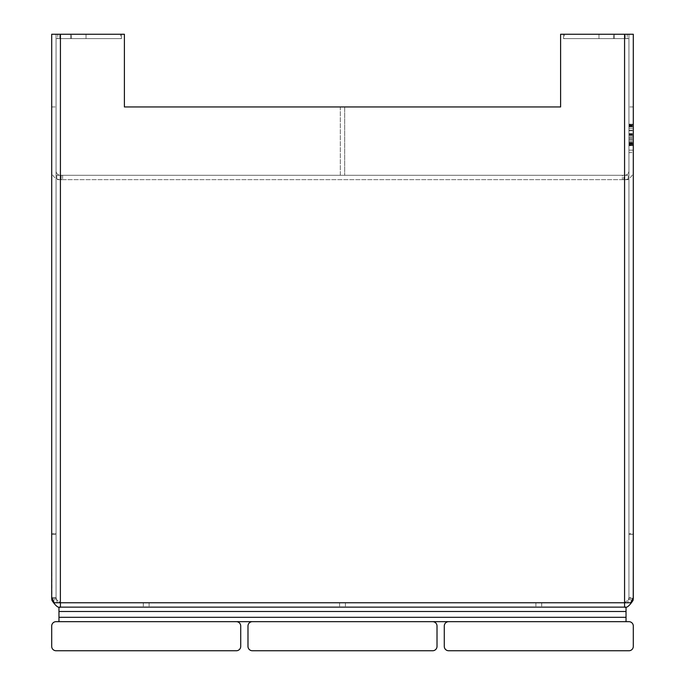 <?xml version="1.0" encoding="UTF-8"?>
<svg xmlns="http://www.w3.org/2000/svg" width="685" height="685" viewBox="0 0 685 685"><rect width="100%" height="100%" fill="white"/><g stroke="black" fill="none" stroke-linecap="round" stroke-linejoin="round"><path stroke-width="0.51" stroke-dasharray="3.42 2.57" d="M628.941 650.75L448.641 650.75A4.358 4.358 0 0 1 444.282 646.392L444.282 626.03A4.358 4.358 0 0 1 448.641 621.672L628.941 621.672A4.358 4.358 0 0 1 633.3 626.03L633.3 646.392A4.358 4.358 0 0 1 628.941 650.75M432.646 650.75L252.354 650.75A4.358 4.358 0 0 1 247.987 646.392L247.987 626.03A4.358 4.358 0 0 1 252.354 621.672L432.646 621.672A4.358 4.358 0 0 1 437.013 626.03L437.013 646.392A4.358 4.358 0 0 1 432.646 650.75M236.359 650.75L56.059 650.75A4.358 4.358 0 0 1 51.7 646.392L51.7 626.03A4.358 4.358 0 0 1 56.059 621.672L236.359 621.672A4.358 4.358 0 0 1 240.718 626.03L240.718 646.392A4.358 4.358 0 0 1 236.359 650.75M626.03 611.491L58.97 611.491L626.03 611.491L58.97 611.491L626.03 611.491L626.03 607.133L58.97 607.133L626.03 607.133L58.97 607.133L58.97 611.491L58.97 607.133L58.97 611.491L626.03 611.491L626.03 607.133L58.97 607.133L58.97 611.491L58.97 607.133L626.03 607.133L626.03 621.672L626.03 617.305L626.03 621.672L58.97 621.672L58.97 617.305L58.97 621.672L626.03 621.672L626.03 611.491L626.03 617.305L58.97 617.305L58.97 621.672L58.97 611.491L58.97 621.672L626.03 621.672L58.97 621.672L626.03 621.672L626.03 617.305L58.97 617.305L626.03 617.305L58.97 617.305L626.03 617.305L626.03 607.133L626.03 617.305M58.97 611.491L58.97 617.305M60.323 607.133L624.677 607.133M60.426 602.766L60.426 34.25L60.426 602.766L60.426 34.25L51.7 34.25L51.7 597.628L56.059 597.628L56.059 533.649L51.7 533.649L56.059 533.649L56.059 34.25L60.426 34.25L51.7 34.25L56.059 34.25L56.059 597.628L56.059 34.25L56.059 597.628L57.334 602.766L54.252 602.766L624.574 602.766L57.334 602.766L56.059 597.628L51.7 597.628L54.252 602.766L624.574 602.766L60.426 602.766L60.426 607.133L624.574 607.133L624.574 602.766L630.748 602.766L624.574 602.766L627.665 602.766L628.941 597.628L627.665 602.766L630.748 602.766L633.3 597.628L628.941 597.628L633.3 597.628L633.3 533.649L628.941 533.649L628.941 34.25L633.3 34.25L628.941 34.25L628.941 597.628L628.941 34.25L633.3 34.25L560.604 34.25L560.604 106.954L124.396 106.954L124.396 34.25L60.426 34.25L124.396 34.25L124.396 106.954L560.604 106.954L560.604 34.25L628.941 34.25L624.574 34.25L624.574 602.766L60.426 602.766L56.179 599.401L60.374 602.766M633.3 533.649L633.3 34.25L628.941 34.25L628.941 533.649L633.3 533.649L633.3 34.25L633.3 597.628L633.3 534.428L628.941 534.428L628.941 598.407L628.821 599.401L624.574 602.766L624.574 34.25L624.574 602.766M628.941 533.649L628.941 597.628L628.941 533.649M340.317 106.954L344.683 106.954L344.683 175.291L344.683 106.954L340.317 106.954L340.317 175.291L344.683 175.291L340.317 175.291L340.317 106.954L344.683 106.954M60.426 34.25L124.396 34.25L124.396 106.954M560.604 106.954L560.604 34.25L624.574 34.25M56.059 34.25L121.493 34.25L56.059 34.25L121.493 34.25L56.059 34.25L56.059 38.608L70.598 38.608L70.598 34.25L70.598 38.608L121.493 38.608L121.493 34.25L121.493 38.608L121.493 34.25L121.493 38.608L56.059 38.608L56.059 34.25L56.059 38.608L57.763 38.608L56.059 38.608L56.059 34.25M60.426 607.133C58.525 608.263 55.691 606.019 51.932 600.394L51.7 534.428L56.059 534.428L51.7 534.428L51.7 597.628L51.7 34.25L51.7 533.649M623.847 179.65L61.153 179.65L628.213 179.65L622.4 179.65L628.213 179.65L623.847 179.65L623.847 175.291L56.786 175.291L628.213 175.291L623.847 175.291L623.847 179.65M61.153 179.65L56.786 179.65L62.6 179.65L56.786 179.65L61.153 179.65L61.153 175.291L61.153 179.65M60.426 175.291L62.6 175.291L60.426 175.291A4.358 4.358 0 0 1 56.059 170.925A4.358 4.358 0 0 0 60.426 175.291M622.4 175.291L628.213 175.291L622.4 175.291L624.574 175.291L622.4 175.291L622.4 179.65L622.4 175.291M56.786 175.291L56.786 179.65L56.786 175.291M62.6 175.291L62.6 179.65L62.6 175.291M628.213 179.65L628.213 175.291L628.213 179.65M60.426 179.65A8.725 8.725 0 0 1 51.7 170.925A8.725 8.725 0 0 0 60.426 179.65M56.059 170.925L56.059 106.954L56.059 170.925M51.7 106.954L56.059 106.954L51.7 106.954L51.7 170.925L51.7 106.954M624.574 175.291A4.358 4.358 0 0 0 628.941 170.925A4.358 4.358 0 0 1 624.574 175.291M624.574 179.65A8.725 8.725 0 0 0 633.3 170.925A8.725 8.725 0 0 1 624.574 179.65M628.941 170.925L628.941 106.954L628.941 170.925M633.3 106.954L628.941 106.954L633.3 106.954L633.3 170.925L633.3 106.954M633.3 144.235L633.3 124.918L633.3 144.235L628.941 144.235L628.941 145.494L628.941 124.396L628.941 144.235M633.3 136.187L633.3 124.396L633.3 145.494L633.3 124.396L633.3 145.494L633.3 136.187L628.941 136.187L628.941 124.396L628.941 145.494L628.941 124.396L628.941 145.494L628.941 136.187L633.3 136.187M633.3 150.152L633.3 143.841L633.3 152.609L633.3 150.152L628.941 150.152L628.941 143.841L628.941 152.609L628.941 150.152L633.3 150.152M633.3 152.609L633.3 141.607L633.3 152.609L628.941 152.609L628.941 141.607L628.941 152.609L633.3 152.609M628.941 145.494L628.941 128.292L628.941 144.972L633.3 144.972L633.3 145.494L628.941 145.494L633.3 145.494M633.3 124.396L633.3 134.012L633.3 124.396L633.3 124.927L633.3 124.396L628.941 124.396L628.941 134.012L628.941 124.396L633.3 124.396M628.941 143.105L633.3 143.319L633.3 124.25L633.3 145.7L633.3 124.173L633.3 145.7L633.3 143.122L628.941 143.319L628.941 124.173L628.941 145.7L628.941 143.122L633.3 143.105M628.941 126.819L633.3 126.819L628.941 126.819M628.941 145.7L633.3 145.7L628.941 145.7M628.941 124.25L633.3 124.25L628.941 124.25M628.941 145.648L633.3 145.648L628.941 145.648M628.941 143.096L633.3 143.096L628.941 143.096M628.941 126.742L633.3 126.742L628.941 126.742M628.941 124.173L633.3 124.173L628.941 124.173M628.941 126.126L633.3 126.126M628.941 124.918L633.3 124.918M628.941 125.081L633.3 125.081M628.941 130.107L633.3 130.107M628.941 134.012L633.3 134.012L628.941 134.012M628.941 139.766L633.3 139.766M628.941 140.023L633.3 140.023M628.941 134.808L633.3 134.825M628.941 130.801L633.3 130.801M628.941 125.603L633.3 125.603M628.941 142.394L633.3 142.394L628.941 142.394M628.941 144.287L633.3 144.287M628.941 143.781L633.3 143.781M628.941 134.568L633.3 134.568M628.941 128.292L633.3 128.292L628.941 128.292M628.941 144.972L633.3 144.972M628.941 143.011L633.3 143.011L628.941 143.011M628.941 134.954L633.3 134.954M628.941 133.703L633.3 133.703M538.795 607.133L535.884 607.133L538.795 607.133M538.795 602.766L535.884 602.766L538.795 602.766M342.5 607.133L345.411 607.133L342.5 607.133M342.5 602.766L345.411 602.766L342.5 602.766M146.205 607.133L149.116 607.133L146.205 607.133M146.205 602.766L149.116 602.766L146.205 602.766M624.626 602.766L628.821 599.401L633.068 600.394L628.821 599.401L628.941 598.407L633.3 598.407L633.068 600.394C629.309 606.019 626.475 608.263 624.574 607.133M633.3 598.407L628.941 598.407L628.941 534.428L633.3 534.428L633.3 598.407M56.059 598.407L56.179 599.401L56.059 598.407L51.7 598.407L56.059 598.407L56.059 534.428L56.059 598.407M51.932 600.394L56.179 599.401L51.932 600.394M78.749 34.25L71.48 34.25L78.749 34.25M78.749 38.608L71.48 38.608L78.749 38.608M120.637 38.608L59.818 38.608L121.493 38.608L120.637 38.608L120.637 34.25L120.637 38.608M57.763 38.608L59.818 38.608L57.763 38.608L57.763 34.25L57.763 38.608M71.48 38.608L71.48 34.25L86.019 34.25L71.48 34.25L71.48 38.608L86.019 38.608L86.019 34.25L86.019 38.608L71.48 38.608M606.251 34.25L613.52 34.25L606.251 34.25M606.251 38.608L613.52 38.608L606.251 38.608M628.941 34.25L563.507 34.25L628.941 34.25L563.507 34.25L628.941 34.25L628.941 38.608L614.402 38.608L614.402 34.25L614.402 38.608L563.507 38.608L563.507 34.25L563.507 38.608L563.507 34.25L563.507 38.608L628.941 38.608L628.941 34.25L628.941 38.608L627.237 38.608L628.941 38.608L628.941 34.25M564.363 38.608L625.182 38.608L563.507 38.608L564.363 38.608L564.363 34.25L564.363 38.608M627.237 38.608L625.182 38.608L627.237 38.608L627.237 34.25L627.237 38.608M613.52 38.608L613.52 34.25L598.981 34.25L613.52 34.25L613.52 38.608L598.981 38.608L598.981 34.25L598.981 38.608L613.52 38.608M628.941 134.979L633.3 135.005L628.941 134.979M628.941 135.185L633.3 135.185L628.941 135.185M628.941 144.355L633.3 144.355L628.941 144.355M628.941 126.537L633.3 126.537M628.941 138.481L633.3 138.481M628.941 137.591L633.3 137.591M628.941 133.609L633.3 133.609M59.818 38.608L59.818 34.25L59.818 38.608M625.182 38.608L625.182 34.25L625.182 38.608M628.941 143.319L633.3 143.319L628.941 143.319M628.941 143.841L633.3 143.841M628.941 141.607L633.3 141.607M541.698 602.766L541.698 607.133M345.411 602.766L345.411 607.133M149.116 602.766L149.116 607.133M143.302 602.766L143.302 607.133M339.589 602.766L339.589 607.133M535.884 602.766L535.884 607.133"/><path stroke-width="1.03" d="M633.3 646.392L633.3 626.03A4.358 4.358 0 0 0 628.941 621.672L448.641 621.672A4.358 4.358 0 0 0 444.282 626.03L444.282 646.392A4.358 4.358 0 0 0 448.641 650.75L628.941 650.75A4.358 4.358 0 0 0 633.3 646.392M437.013 646.392L437.013 626.03A4.358 4.358 0 0 0 432.646 621.672L252.354 621.672A4.358 4.358 0 0 0 247.987 626.03L247.987 646.392A4.358 4.358 0 0 0 252.354 650.75L432.646 650.75A4.358 4.358 0 0 0 437.013 646.392M240.718 646.392L240.718 626.03A4.358 4.358 0 0 0 236.359 621.672L56.059 621.672A4.358 4.358 0 0 0 51.7 626.03L51.7 646.392A4.358 4.358 0 0 0 56.059 650.75L236.359 650.75A4.358 4.358 0 0 0 240.718 646.392M626.03 617.305L626.03 621.672L58.97 621.672L58.97 617.305L626.03 617.305L626.03 611.491L58.97 611.491L58.97 607.133L60.323 607.133M58.97 617.305L58.97 611.491M624.677 607.133L626.03 607.133L626.03 611.491M60.426 602.766L624.574 602.766L624.574 607.133L60.426 607.133L60.426 602.766L54.252 602.766L51.7 597.628L51.7 34.25L60.426 34.25L60.374 602.766M624.574 34.25L633.3 34.25L633.3 597.628L630.748 602.766L624.574 602.766L624.574 34.25L560.604 34.25L560.604 106.954L124.396 106.954L124.396 34.25L60.426 34.25M124.396 106.954L340.317 106.954M344.683 106.954L560.604 106.954M51.7 533.649L51.7 598.407L51.932 600.394L52.402 600.283M633.3 533.649L633.24 598.407M624.574 607.133C626.475 608.263 629.309 606.019 633.068 600.394L632.597 600.283M633.068 600.394L633.3 598.407M51.932 600.394C55.691 606.019 58.525 608.263 60.426 607.133"/></g></svg>

